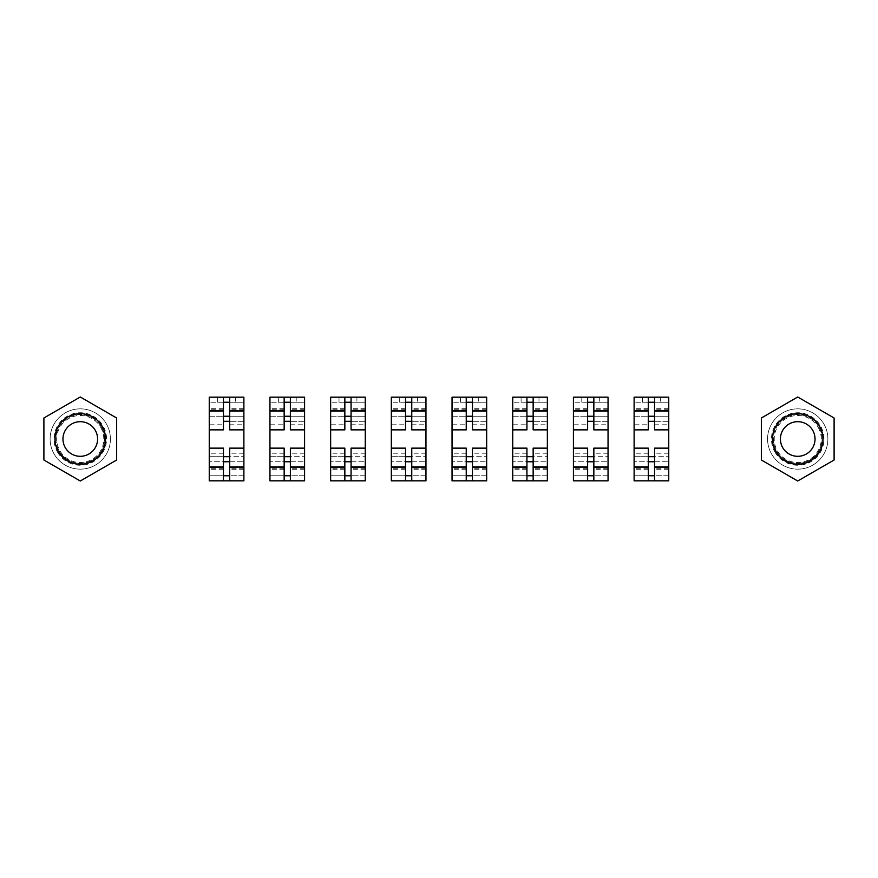 <?xml version="1.0" encoding="UTF-8"?>
<svg xmlns="http://www.w3.org/2000/svg" width="878" height="878" viewBox="0 0 878 878"><rect width="100%" height="100%" fill="white"/><g stroke="black" fill="none" stroke-linecap="round" stroke-linejoin="round"><path stroke-width="0.66" stroke-dasharray="4.39 3.29" d="M229.685 424.798L243.886 424.798L243.886 402.234L235.513 402.234L235.513 397.174L217.623 397.174L217.623 402.234L235.513 402.234L235.513 397.174L243.886 397.174L243.886 402.234L229.685 402.234L229.685 424.798L229.685 416.238L243.886 416.238L209.249 416.238L209.249 480.826L243.886 480.826L243.886 475.766L209.249 475.766L223.451 475.766L223.451 453.202L223.451 461.762L209.249 461.762L243.886 461.762L243.886 453.202L243.886 475.766L229.685 475.766L229.685 453.202L229.685 461.762L229.685 456.703L243.886 456.703L209.249 456.703L209.249 448.142L209.249 456.703L223.451 456.703L223.451 448.142M223.451 429.858L223.451 421.297L243.886 421.297L243.886 429.858L243.886 421.297L229.685 421.297L229.685 429.858M223.451 424.798L223.451 402.234L209.249 402.234L209.249 424.798L209.249 416.238L223.451 416.238L223.451 424.798L209.249 424.798M209.249 421.297L209.249 429.858L209.249 421.297M217.623 397.174L209.249 397.174L209.249 402.234L217.623 402.234L217.623 397.174M243.886 456.703L243.886 448.142L243.886 456.703M229.685 448.142L229.685 456.703M243.886 424.798L243.886 461.762L229.685 461.762M229.685 402.234L229.685 397.174M223.451 397.174L223.451 402.234M229.685 421.297L229.685 416.238M223.451 416.238L223.451 421.297M223.451 475.766L223.451 480.826M229.685 480.826L229.685 475.766M223.451 456.703L223.451 461.762M57.531 452.126A26.263 26.263 0 0 0 93.408 461.74A26.263 26.263 0 0 0 103.022 425.874A26.263 26.263 0 0 0 67.145 416.26A26.263 26.263 0 0 0 57.531 452.126M101.332 426.84A24.321 24.321 0 0 1 92.431 460.061A24.321 24.321 0 0 1 59.221 451.16A24.321 24.321 0 0 0 92.431 460.061A24.321 24.321 0 0 0 101.332 426.84A24.321 24.321 0 0 0 68.122 417.939A24.321 24.321 0 0 0 59.221 451.16A24.321 24.321 0 0 1 68.122 417.939A24.321 24.321 0 0 1 101.332 426.84A24.321 24.321 0 0 0 68.122 417.939A24.321 24.321 0 0 0 59.221 451.16M95.274 430.341A17.319 17.319 0 0 1 88.93 453.992A17.319 17.319 0 0 1 65.279 447.659A17.319 17.319 0 0 1 71.623 424.008A17.319 17.319 0 0 1 95.274 430.341M54.162 454.08A30.148 30.148 0 0 1 65.202 412.89A30.148 30.148 0 0 1 106.392 423.92A30.148 30.148 0 0 1 95.351 465.11A30.148 30.148 0 0 1 54.162 454.08A30.148 30.148 0 0 1 65.202 412.89A30.148 30.148 0 0 1 106.392 423.92A30.148 30.148 0 0 1 95.351 465.11A30.148 30.148 0 0 1 54.162 454.08M80.282 396.999L116.653 417.994L116.653 460.006L80.282 481.001L43.9 460.006L43.9 417.994L80.282 396.999M774.978 452.126A26.263 26.263 0 0 0 810.855 461.74A26.263 26.263 0 0 0 820.469 425.874A26.263 26.263 0 0 0 784.592 416.26A26.263 26.263 0 0 0 774.978 452.126M818.779 426.84A24.321 24.321 0 0 1 809.878 460.061A24.321 24.321 0 0 1 776.668 451.16A24.321 24.321 0 0 0 809.878 460.061A24.321 24.321 0 0 0 818.779 426.84A24.321 24.321 0 0 0 785.569 417.939A24.321 24.321 0 0 0 776.668 451.16A24.321 24.321 0 0 1 785.569 417.939A24.321 24.321 0 0 1 818.779 426.84A24.321 24.321 0 0 0 785.569 417.939A24.321 24.321 0 0 0 776.668 451.16M812.721 430.341A17.319 17.319 0 0 1 806.377 453.992A17.319 17.319 0 0 1 782.726 447.659A17.319 17.319 0 0 1 789.07 424.008A17.319 17.319 0 0 1 812.721 430.341M771.608 454.08A30.148 30.148 0 0 1 782.649 412.89A30.148 30.148 0 0 1 823.838 423.92A30.148 30.148 0 0 1 812.798 465.11A30.148 30.148 0 0 1 771.608 454.08A30.148 30.148 0 0 1 782.649 412.89A30.148 30.148 0 0 1 823.838 423.92A30.148 30.148 0 0 1 812.798 465.11A30.148 30.148 0 0 1 771.608 454.08M797.718 396.999L834.1 417.994L834.1 460.006L797.718 481.001L761.347 460.006L761.347 417.994L797.718 396.999M290.377 424.798L304.578 424.798L304.578 402.234L296.215 402.234L296.215 397.174L278.315 397.174L278.315 402.234L296.215 402.234L296.215 397.174L304.578 397.174L304.578 402.234L290.377 402.234L290.377 424.798L290.377 416.238L304.578 416.238L269.952 416.238L269.952 480.826L304.578 480.826L304.578 475.766L269.952 475.766L284.154 475.766L284.154 453.202L284.154 461.762L269.952 461.762L304.578 461.762L304.578 453.202L304.578 475.766L290.377 475.766L290.377 453.202L290.377 461.762L290.377 456.703L304.578 456.703L269.952 456.703L269.952 448.142L269.952 456.703L284.154 456.703L284.154 448.142M284.154 429.858L284.154 421.297L304.578 421.297L304.578 429.858L304.578 421.297L290.377 421.297L290.377 429.858M284.154 424.798L284.154 402.234L269.952 402.234L269.952 424.798L269.952 416.238L284.154 416.238L284.154 424.798L269.952 424.798M269.952 421.297L269.952 429.858L269.952 421.297M278.315 397.174L269.952 397.174L269.952 402.234L278.315 402.234L278.315 397.174M304.578 456.703L304.578 448.142L304.578 456.703M290.377 448.142L290.377 456.703M304.578 424.798L304.578 461.762L290.377 461.762M290.377 402.234L290.377 397.174M284.154 397.174L284.154 402.234M290.377 421.297L290.377 416.238M284.154 416.238L284.154 421.297M284.154 475.766L284.154 480.826M290.377 480.826L290.377 475.766M284.154 456.703L284.154 461.762M351.068 424.798L365.27 424.798L365.27 402.234L356.907 402.234L356.907 397.174L339.007 397.174L339.007 402.234L356.907 402.234L356.907 397.174L365.27 397.174L365.27 402.234L351.068 402.234L351.068 424.798L351.068 416.238L365.27 416.238L330.644 416.238L330.644 480.826L365.27 480.826L365.27 475.766L330.644 475.766L344.845 475.766L344.845 453.202L344.845 461.762L330.644 461.762L365.27 461.762L365.27 453.202L365.27 475.766L351.068 475.766L351.068 453.202L351.068 461.762L351.068 456.703L365.27 456.703L330.644 456.703L330.644 448.142L330.644 456.703L344.845 456.703L344.845 448.142M344.845 429.858L344.845 421.297L365.27 421.297L365.27 429.858L365.27 421.297L351.068 421.297L351.068 429.858M344.845 424.798L344.845 402.234L330.644 402.234L330.644 424.798L330.644 416.238L344.845 416.238L344.845 424.798L330.644 424.798M330.644 421.297L330.644 429.858L330.644 421.297M339.007 397.174L330.644 397.174L330.644 402.234L339.007 402.234L339.007 397.174M365.27 456.703L365.27 448.142L365.27 456.703M351.068 448.142L351.068 456.703M365.27 424.798L365.27 461.762L351.068 461.762M351.068 402.234L351.068 397.174M344.845 397.174L344.845 402.234M351.068 421.297L351.068 416.238M344.845 416.238L344.845 421.297M344.845 475.766L344.845 480.826M351.068 480.826L351.068 475.766M344.845 456.703L344.845 461.762M411.76 424.798L425.962 424.798L425.962 402.234L417.599 402.234L417.599 397.174L399.699 397.174L399.699 402.234L417.599 402.234L417.599 397.174L425.962 397.174L425.962 402.234L411.76 402.234L411.76 424.798L411.76 416.238L425.962 416.238L391.336 416.238L391.336 480.826L425.962 480.826L425.962 475.766L391.336 475.766L405.537 475.766L405.537 453.202L405.537 461.762L391.336 461.762L425.962 461.762L425.962 453.202L425.962 475.766L411.76 475.766L411.76 453.202L411.76 461.762L411.76 456.703L425.962 456.703L391.336 456.703L391.336 448.142L391.336 456.703L405.537 456.703L405.537 448.142M405.537 429.858L405.537 421.297L425.962 421.297L425.962 429.858L425.962 421.297L411.76 421.297L411.76 429.858M405.537 424.798L405.537 402.234L391.336 402.234L391.336 424.798L391.336 416.238L405.537 416.238L405.537 424.798L391.336 424.798M391.336 421.297L391.336 429.858L391.336 421.297M399.699 397.174L391.336 397.174L391.336 402.234L399.699 402.234L399.699 397.174M425.962 456.703L425.962 448.142L425.962 456.703M411.76 448.142L411.76 456.703M425.962 424.798L425.962 461.762L411.76 461.762M411.76 402.234L411.76 397.174M405.537 397.174L405.537 402.234M411.76 421.297L411.76 416.238M405.537 416.238L405.537 421.297M405.537 475.766L405.537 480.826M411.76 480.826L411.76 475.766M405.537 456.703L405.537 461.762M472.463 424.798L486.664 424.798L486.664 402.234L478.301 402.234L478.301 397.174L460.401 397.174L460.401 402.234L478.301 402.234L478.301 397.174L486.664 397.174L486.664 402.234L472.463 402.234L472.463 424.798L472.463 416.238L486.664 416.238L452.038 416.238L452.038 480.826L486.664 480.826L486.664 475.766L452.038 475.766L466.24 475.766L466.24 453.202L466.24 461.762L452.038 461.762L486.664 461.762L486.664 453.202L486.664 475.766L472.463 475.766L472.463 453.202L472.463 461.762L472.463 456.703L486.664 456.703L452.038 456.703L452.038 448.142L452.038 456.703L466.24 456.703L466.24 448.142M466.24 429.858L466.24 421.297L486.664 421.297L486.664 429.858L486.664 421.297L472.463 421.297L472.463 429.858M466.24 424.798L466.24 402.234L452.038 402.234L452.038 424.798L452.038 416.238L466.24 416.238L466.24 424.798L452.038 424.798M452.038 421.297L452.038 429.858L452.038 421.297M460.401 397.174L452.038 397.174L452.038 402.234L460.401 402.234L460.401 397.174M486.664 456.703L486.664 448.142L486.664 456.703M472.463 448.142L472.463 456.703M486.664 424.798L486.664 461.762L472.463 461.762M472.463 402.234L472.463 397.174M466.24 397.174L466.24 402.234M472.463 421.297L472.463 416.238M466.24 416.238L466.24 421.297M466.24 475.766L466.24 480.826M472.463 480.826L472.463 475.766M466.24 456.703L466.24 461.762M533.155 424.798L547.356 424.798L547.356 402.234L538.993 402.234L538.993 397.174L521.093 397.174L521.093 402.234L538.993 402.234L538.993 397.174L547.356 397.174L547.356 402.234L533.155 402.234L533.155 424.798L533.155 416.238L547.356 416.238L512.73 416.238L512.73 480.826L547.356 480.826L547.356 475.766L512.73 475.766L526.932 475.766L526.932 453.202L526.932 461.762L512.73 461.762L547.356 461.762L547.356 453.202L547.356 475.766L533.155 475.766L533.155 453.202L533.155 461.762L533.155 456.703L547.356 456.703L512.73 456.703L512.73 448.142L512.73 456.703L526.932 456.703L526.932 448.142M526.932 429.858L526.932 421.297L547.356 421.297L547.356 429.858L547.356 421.297L533.155 421.297L533.155 429.858M526.932 424.798L526.932 402.234L512.73 402.234L512.73 424.798L512.73 416.238L526.932 416.238L526.932 424.798L512.73 424.798M512.73 421.297L512.73 429.858L512.73 421.297M521.093 397.174L512.73 397.174L512.73 402.234L521.093 402.234L521.093 397.174M547.356 456.703L547.356 448.142L547.356 456.703M533.155 448.142L533.155 456.703M547.356 424.798L547.356 461.762L533.155 461.762M533.155 402.234L533.155 397.174M526.932 397.174L526.932 402.234M533.155 421.297L533.155 416.238M526.932 416.238L526.932 421.297M526.932 475.766L526.932 480.826M533.155 480.826L533.155 475.766M526.932 456.703L526.932 461.762M593.846 424.798L608.048 424.798L608.048 402.234L599.685 402.234L599.685 397.174L581.785 397.174L581.785 402.234L599.685 402.234L599.685 397.174L608.048 397.174L608.048 402.234L593.846 402.234L593.846 424.798L593.846 416.238L608.048 416.238L573.422 416.238L573.422 480.826L608.048 480.826L608.048 475.766L573.422 475.766L587.623 475.766L587.623 453.202L587.623 461.762L573.422 461.762L608.048 461.762L608.048 453.202L608.048 475.766L593.846 475.766L593.846 453.202L593.846 461.762L593.846 456.703L608.048 456.703L573.422 456.703L573.422 448.142L573.422 456.703L587.623 456.703L587.623 448.142M587.623 429.858L587.623 421.297L608.048 421.297L608.048 429.858L608.048 421.297L593.846 421.297L593.846 429.858M587.623 424.798L587.623 402.234L573.422 402.234L573.422 424.798L573.422 416.238L587.623 416.238L587.623 424.798L573.422 424.798M573.422 421.297L573.422 429.858L573.422 421.297M581.785 397.174L573.422 397.174L573.422 402.234L581.785 402.234L581.785 397.174M608.048 456.703L608.048 448.142L608.048 456.703M593.846 448.142L593.846 456.703M608.048 424.798L608.048 461.762L593.846 461.762M593.846 402.234L593.846 397.174M587.623 397.174L587.623 402.234M593.846 421.297L593.846 416.238M587.623 416.238L587.623 421.297M587.623 475.766L587.623 480.826M593.846 480.826L593.846 475.766M587.623 456.703L587.623 461.762M654.549 424.798L668.751 424.798L668.751 402.234L660.377 402.234L660.377 397.174L642.487 397.174L642.487 402.234L660.377 402.234L660.377 397.174L668.751 397.174L668.751 402.234L654.549 402.234L654.549 424.798L654.549 416.238L668.751 416.238L634.114 416.238L634.114 480.826L668.751 480.826L668.751 475.766L634.114 475.766L648.315 475.766L648.315 453.202L648.315 461.762L634.114 461.762L668.751 461.762L668.751 453.202L668.751 475.766L654.549 475.766L654.549 453.202L654.549 461.762L654.549 456.703L668.751 456.703L634.114 456.703L634.114 448.142L634.114 456.703L648.315 456.703L648.315 448.142M648.315 429.858L648.315 421.297L668.751 421.297L668.751 429.858L668.751 421.297L654.549 421.297L654.549 429.858M648.315 424.798L648.315 402.234L634.114 402.234L634.114 424.798L634.114 416.238L648.315 416.238L648.315 424.798L634.114 424.798M634.114 421.297L634.114 429.858L634.114 421.297M642.487 397.174L634.114 397.174L634.114 402.234L642.487 402.234L642.487 397.174M668.751 456.703L668.751 448.142L668.751 456.703M654.549 448.142L654.549 456.703M668.751 424.798L668.751 461.762L654.549 461.762M654.549 402.234L654.549 397.174M648.315 397.174L648.315 402.234M654.549 421.297L654.549 416.238M648.315 416.238L648.315 421.297M648.315 475.766L648.315 480.826M654.549 480.826L654.549 475.766M648.315 456.703L648.315 461.762M243.886 409.269L229.685 409.269M223.451 409.269L209.249 409.269M223.451 469.258L209.249 469.258M223.451 468.731L209.249 468.731M223.451 408.742L209.249 408.742M243.886 469.258L229.685 469.258M243.886 468.731L229.685 468.731M243.886 408.742L229.685 408.742M100.641 427.246A23.519 23.519 0 0 1 92.036 459.37A23.519 23.519 0 0 1 59.913 450.754A23.519 23.519 0 0 1 68.517 418.63A23.519 23.519 0 0 1 100.641 427.246M818.087 427.246A23.519 23.519 0 0 1 809.483 459.37A23.519 23.519 0 0 1 777.359 450.754A23.519 23.519 0 0 1 785.964 418.63A23.519 23.519 0 0 1 818.087 427.246M304.578 409.269L290.377 409.269M284.154 409.269L269.952 409.269M284.154 469.258L269.952 469.258M284.154 468.731L269.952 468.731M284.154 408.742L269.952 408.742M304.578 469.258L290.377 469.258M304.578 468.731L290.377 468.731M304.578 408.742L290.377 408.742M365.27 409.269L351.068 409.269M344.845 409.269L330.644 409.269M344.845 469.258L330.644 469.258M344.845 468.731L330.644 468.731M344.845 408.742L330.644 408.742M365.27 469.258L351.068 469.258M365.27 468.731L351.068 468.731M365.27 408.742L351.068 408.742M425.962 409.269L411.76 409.269M405.537 409.269L391.336 409.269M405.537 469.258L391.336 469.258M405.537 468.731L391.336 468.731M405.537 408.742L391.336 408.742M425.962 469.258L411.76 469.258M425.962 468.731L411.76 468.731M425.962 408.742L411.76 408.742M486.664 409.269L472.463 409.269M466.24 409.269L452.038 409.269M466.24 469.258L452.038 469.258M466.24 468.731L452.038 468.731M466.24 408.742L452.038 408.742M486.664 469.258L472.463 469.258M486.664 468.731L472.463 468.731M486.664 408.742L472.463 408.742M547.356 409.269L533.155 409.269M526.932 409.269L512.73 409.269M526.932 469.258L512.73 469.258M526.932 468.731L512.73 468.731M526.932 408.742L512.73 408.742M547.356 469.258L533.155 469.258M547.356 468.731L533.155 468.731M547.356 408.742L533.155 408.742M608.048 409.269L593.846 409.269M587.623 409.269L573.422 409.269M587.623 469.258L573.422 469.258M587.623 468.731L573.422 468.731M587.623 408.742L573.422 408.742M608.048 469.258L593.846 469.258M608.048 468.731L593.846 468.731M608.048 408.742L593.846 408.742M668.751 409.269L654.549 409.269M648.315 409.269L634.114 409.269M648.315 469.258L634.114 469.258M648.315 468.731L634.114 468.731M648.315 408.742L634.114 408.742M668.751 469.258L654.549 469.258M668.751 468.731L654.549 468.731M668.751 408.742L654.549 408.742M223.451 453.202L209.249 453.202M243.886 453.202L229.685 453.202M284.154 453.202L269.952 453.202M304.578 453.202L290.377 453.202M344.845 453.202L330.644 453.202M365.27 453.202L351.068 453.202M405.537 453.202L391.336 453.202M425.962 453.202L411.76 453.202M466.24 453.202L452.038 453.202M486.664 453.202L472.463 453.202M526.932 453.202L512.73 453.202M547.356 453.202L533.155 453.202M587.623 453.202L573.422 453.202M608.048 453.202L593.846 453.202M648.315 453.202L634.114 453.202M668.751 453.202L654.549 453.202"/><path stroke-width="1.32" d="M223.451 480.826L209.249 480.826L209.249 448.142L223.451 448.142L223.451 480.826L243.886 480.826L243.886 429.858L229.685 429.858L229.685 397.174L209.249 397.174L209.249 429.858L223.451 429.858L223.451 411.113L209.249 411.113M243.886 429.858L243.886 397.174L229.685 397.174M223.451 397.174L223.451 411.113M229.685 480.826L229.685 448.142L243.886 448.142M223.451 421.297L229.685 421.297M209.249 448.142L209.249 429.858M229.685 456.703L223.451 456.703M229.685 475.766L223.451 475.766M223.451 461.762L229.685 461.762M229.685 416.238L223.451 416.238M223.451 402.234L229.685 402.234M58.376 451.643A25.286 25.286 0 0 0 92.925 460.906A25.286 25.286 0 0 0 102.177 426.357A25.286 25.286 0 0 0 67.628 417.094A25.286 25.286 0 0 0 58.376 451.643M65.279 447.659A17.319 17.319 0 0 0 88.93 453.992A17.319 17.319 0 0 0 95.274 430.341A17.319 17.319 0 0 0 71.623 424.008A17.319 17.319 0 0 0 65.279 447.659M80.282 396.999L116.653 417.994L116.653 460.006L80.282 481.001L43.9 460.006L43.9 417.994L80.282 396.999M775.823 451.643A25.286 25.286 0 0 0 810.372 460.906A25.286 25.286 0 0 0 819.624 426.357A25.286 25.286 0 0 0 785.075 417.094A25.286 25.286 0 0 0 775.823 451.643M782.726 447.659A17.319 17.319 0 0 0 806.377 453.992A17.319 17.319 0 0 0 812.721 430.341A17.319 17.319 0 0 0 789.07 424.008A17.319 17.319 0 0 0 782.726 447.659M797.718 396.999L834.1 417.994L834.1 460.006L797.718 481.001L761.347 460.006L761.347 417.994L797.718 396.999M284.154 480.826L269.952 480.826L269.952 448.142L284.154 448.142L284.154 480.826L304.578 480.826L304.578 429.858L290.377 429.858L290.377 397.174L269.952 397.174L269.952 429.858L284.154 429.858L284.154 411.113L269.952 411.113M304.578 429.858L304.578 397.174L290.377 397.174M284.154 397.174L284.154 411.113M290.377 480.826L290.377 448.142L304.578 448.142M284.154 421.297L290.377 421.297M269.952 448.142L269.952 429.858M290.377 456.703L284.154 456.703M290.377 475.766L284.154 475.766M284.154 461.762L290.377 461.762M290.377 416.238L284.154 416.238M284.154 402.234L290.377 402.234M344.845 480.826L330.644 480.826L330.644 448.142L344.845 448.142L344.845 480.826L365.27 480.826L365.27 429.858L351.068 429.858L351.068 397.174L330.644 397.174L330.644 429.858L344.845 429.858L344.845 411.113L330.644 411.113M365.27 429.858L365.27 397.174L351.068 397.174M344.845 397.174L344.845 411.113M351.068 480.826L351.068 448.142L365.27 448.142M344.845 421.297L351.068 421.297M330.644 448.142L330.644 429.858M351.068 456.703L344.845 456.703M351.068 475.766L344.845 475.766M344.845 461.762L351.068 461.762M351.068 416.238L344.845 416.238M344.845 402.234L351.068 402.234M405.537 480.826L391.336 480.826L391.336 448.142L405.537 448.142L405.537 480.826L425.962 480.826L425.962 429.858L411.76 429.858L411.76 397.174L391.336 397.174L391.336 429.858L405.537 429.858L405.537 411.113L391.336 411.113M425.962 429.858L425.962 397.174L411.76 397.174M405.537 397.174L405.537 411.113M411.76 480.826L411.76 448.142L425.962 448.142M405.537 421.297L411.76 421.297M391.336 448.142L391.336 429.858M411.76 456.703L405.537 456.703M411.76 475.766L405.537 475.766M405.537 461.762L411.76 461.762M411.76 416.238L405.537 416.238M405.537 402.234L411.76 402.234M466.24 480.826L452.038 480.826L452.038 448.142L466.24 448.142L466.24 480.826L486.664 480.826L486.664 429.858L472.463 429.858L472.463 397.174L452.038 397.174L452.038 429.858L466.24 429.858L466.24 411.113L452.038 411.113M486.664 429.858L486.664 397.174L472.463 397.174M466.24 397.174L466.24 411.113M472.463 480.826L472.463 448.142L486.664 448.142M466.24 421.297L472.463 421.297M452.038 448.142L452.038 429.858M472.463 456.703L466.24 456.703M472.463 475.766L466.24 475.766M466.24 461.762L472.463 461.762M472.463 416.238L466.24 416.238M466.24 402.234L472.463 402.234M526.932 480.826L512.73 480.826L512.73 448.142L526.932 448.142L526.932 480.826L547.356 480.826L547.356 429.858L533.155 429.858L533.155 397.174L512.73 397.174L512.73 429.858L526.932 429.858L526.932 411.113L512.73 411.113M547.356 429.858L547.356 397.174L533.155 397.174M526.932 397.174L526.932 411.113M533.155 480.826L533.155 448.142L547.356 448.142M526.932 421.297L533.155 421.297M512.73 448.142L512.73 429.858M533.155 456.703L526.932 456.703M533.155 475.766L526.932 475.766M526.932 461.762L533.155 461.762M533.155 416.238L526.932 416.238M526.932 402.234L533.155 402.234M587.623 480.826L573.422 480.826L573.422 448.142L587.623 448.142L587.623 480.826L608.048 480.826L608.048 429.858L593.846 429.858L593.846 397.174L573.422 397.174L573.422 429.858L587.623 429.858L587.623 411.113L573.422 411.113M608.048 429.858L608.048 397.174L593.846 397.174M587.623 397.174L587.623 411.113M593.846 480.826L593.846 448.142L608.048 448.142M587.623 421.297L593.846 421.297M573.422 448.142L573.422 429.858M593.846 456.703L587.623 456.703M593.846 475.766L587.623 475.766M587.623 461.762L593.846 461.762M593.846 416.238L587.623 416.238M587.623 402.234L593.846 402.234M648.315 480.826L634.114 480.826L634.114 448.142L648.315 448.142L648.315 480.826L668.751 480.826L668.751 429.858L654.549 429.858L654.549 397.174L634.114 397.174L634.114 429.858L648.315 429.858L648.315 411.113L634.114 411.113M668.751 429.858L668.751 397.174L654.549 397.174M648.315 397.174L648.315 411.113M654.549 480.826L654.549 448.142L668.751 448.142M648.315 421.297L654.549 421.297M634.114 448.142L634.114 429.858M654.549 456.703L648.315 456.703M654.549 475.766L648.315 475.766M648.315 461.762L654.549 461.762M654.549 416.238L648.315 416.238M648.315 402.234L654.549 402.234M243.886 410.597L229.685 410.597M223.451 410.597L209.249 410.597M223.451 466.887L209.249 466.887M223.451 467.403L209.249 467.403M243.886 467.403L229.685 467.403M243.886 411.113L229.685 411.113M243.886 466.887L229.685 466.887M304.578 410.597L290.377 410.597M284.154 410.597L269.952 410.597M284.154 466.887L269.952 466.887M284.154 467.403L269.952 467.403M304.578 467.403L290.377 467.403M304.578 411.113L290.377 411.113M304.578 466.887L290.377 466.887M365.27 410.597L351.068 410.597M344.845 410.597L330.644 410.597M344.845 466.887L330.644 466.887M344.845 467.403L330.644 467.403M365.27 467.403L351.068 467.403M365.27 411.113L351.068 411.113M365.27 466.887L351.068 466.887M425.962 410.597L411.76 410.597M405.537 410.597L391.336 410.597M405.537 466.887L391.336 466.887M405.537 467.403L391.336 467.403M425.962 467.403L411.76 467.403M425.962 411.113L411.76 411.113M425.962 466.887L411.76 466.887M486.664 410.597L472.463 410.597M466.24 410.597L452.038 410.597M466.24 466.887L452.038 466.887M466.24 467.403L452.038 467.403M486.664 467.403L472.463 467.403M486.664 411.113L472.463 411.113M486.664 466.887L472.463 466.887M547.356 410.597L533.155 410.597M526.932 410.597L512.73 410.597M526.932 466.887L512.73 466.887M526.932 467.403L512.73 467.403M547.356 467.403L533.155 467.403M547.356 411.113L533.155 411.113M547.356 466.887L533.155 466.887M608.048 410.597L593.846 410.597M587.623 410.597L573.422 410.597M587.623 466.887L573.422 466.887M587.623 467.403L573.422 467.403M608.048 467.403L593.846 467.403M608.048 411.113L593.846 411.113M608.048 466.887L593.846 466.887M668.751 410.597L654.549 410.597M648.315 410.597L634.114 410.597M648.315 466.887L634.114 466.887M648.315 467.403L634.114 467.403M668.751 467.403L654.549 467.403M668.751 411.113L654.549 411.113M668.751 466.887L654.549 466.887"/></g></svg>
